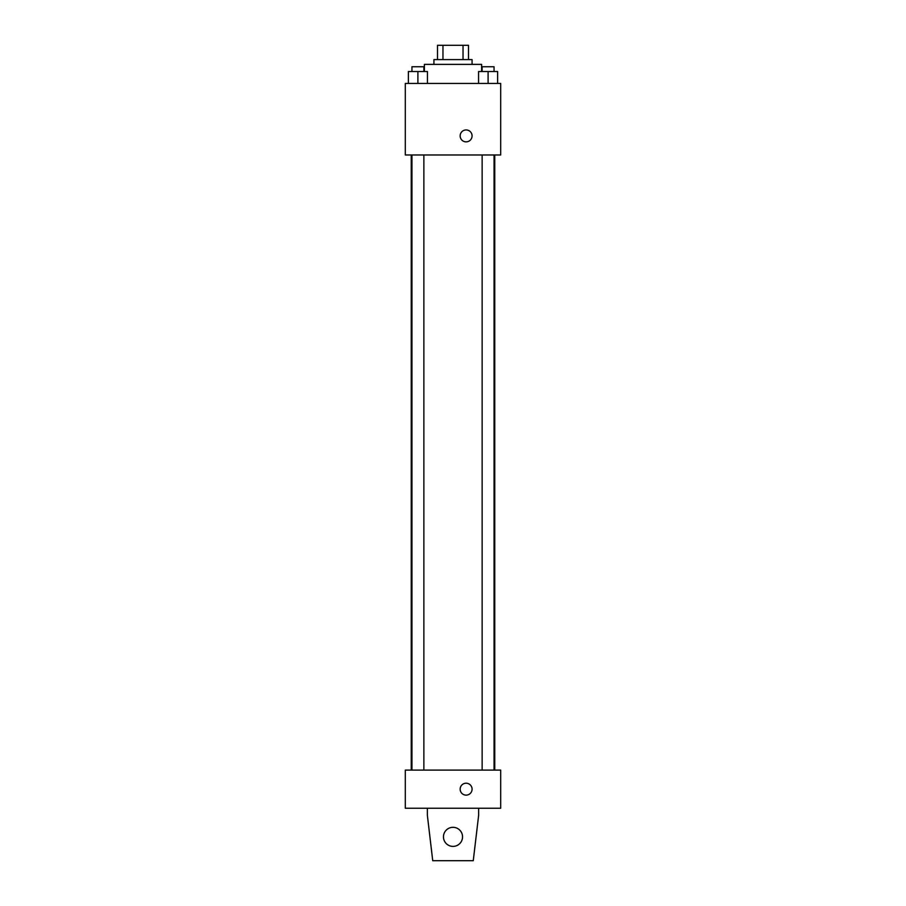 <?xml version="1.0" encoding="UTF-8"?>
<svg xmlns="http://www.w3.org/2000/svg" width="906" height="906" viewBox="0 0 906 906"><rect width="100%" height="100%" fill="white"/><g stroke="black" fill="none" stroke-linecap="round" stroke-linejoin="round"><path stroke-width="1.36" d="M442.966 59.603L442.966 45.3L437.507 45.3L437.507 59.603L437.507 45.3M442.966 45.3L468.493 45.3L468.493 59.603M463.034 59.603L463.034 45.3M433.929 64.371L433.929 59.603L472.071 59.603L472.071 64.371M481.607 71.529L481.607 64.371L424.393 64.371L424.393 71.529M405.31 83.443L500.69 83.443L500.69 154.971L405.31 154.971L405.31 83.443M466.114 141.857A5.957 5.957 0 0 1 460.95 132.922A5.957 5.957 0 0 1 471.279 132.922A5.957 5.957 0 0 1 466.114 141.857M405.31 770.1L500.69 770.1L500.69 808.243L405.31 808.243L405.31 770.1M460.157 789.171A5.957 5.957 0 0 1 469.093 784.007A5.957 5.957 0 0 1 469.093 794.336A5.957 5.957 0 0 1 460.157 789.171M478.628 808.243L478.628 815.4L473.26 860.7L432.74 860.7L427.372 815.4L427.372 808.243M443.464 836.861A9.536 9.536 0 0 1 457.768 828.594A9.536 9.536 0 0 1 457.768 845.117A9.536 9.536 0 0 1 443.464 836.861M478.561 83.443L478.561 71.529L497.632 71.529L497.632 83.443L497.632 71.529M488.096 83.443L488.096 71.529M494.053 71.529L494.053 66.761L482.139 66.761L482.139 71.529M408.368 83.443L408.368 71.529L427.439 71.529L427.439 83.443L427.439 71.529M417.904 83.443L417.904 71.529M423.861 71.529L423.861 66.761L411.947 66.761L411.947 71.529M494.767 770.1L494.767 154.971M411.233 770.1L411.233 154.971M482.139 154.971L482.139 770.1M494.053 154.971L494.053 770.1M423.861 770.1L423.861 154.971M411.947 770.1L411.947 154.971"/></g></svg>
